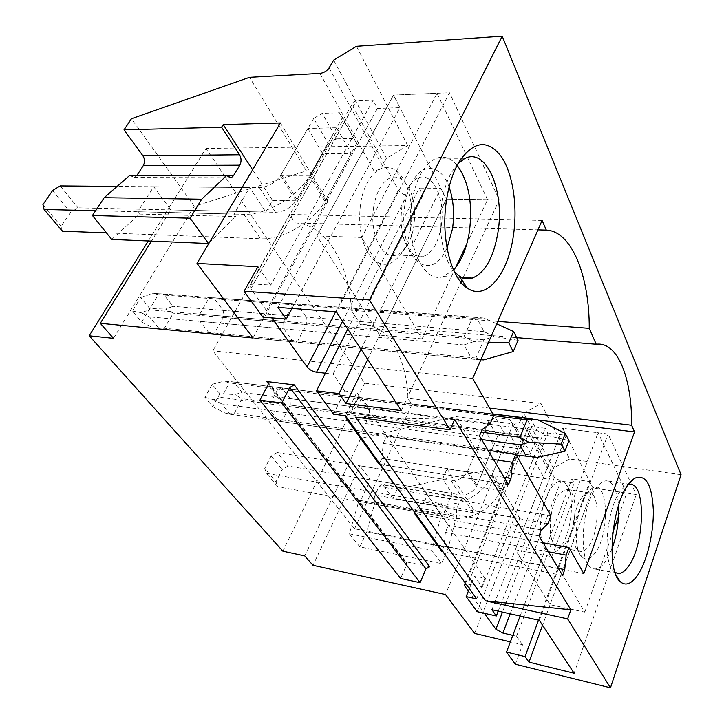 <?xml version="1.0" encoding="UTF-8"?>
<svg xmlns="http://www.w3.org/2000/svg" width="724" height="724" viewBox="0 0 724 724"><rect width="100%" height="100%" fill="white"/><g stroke="black" fill="none" stroke-linecap="round" stroke-linejoin="round"><path stroke-width="0.54" stroke-dasharray="3.62 2.71" d="M113.523 338.343L194.294 206.304L306.433 170.9L373.937 170.837C377.629 170.52 380.471 168.837 382.462 165.76L386.462 158.212L407.739 145.542L206.005 148.465L148.32 240.974M407.739 145.542L356.479 46.309M681.067 474.691L569.67 459.016L540.991 403.503L364.643 383.213L206.005 148.465M482.193 587.119L545.353 428.3L531.543 426.545L467.894 584.078L482.193 587.119L474.446 576.051L484.917 578.223L356.832 392.417L345.438 415.757M484.917 578.223L476.691 598.911M508.474 484.637L380.281 464.374M479.451 435.92L347.049 418.001M333.465 414.146L344.914 390.978L356.832 392.417M344.914 390.978L333.076 374.064L325.438 373.213M257.943 266.722L270.794 285.084L253.491 283.962L250.404 284.767L250.875 288.849L271.762 317.863M515.316 664.189L522.547 644.776L510.366 641.88M522.547 644.776L516.556 636.215L512.827 635.346M468.392 591.065L484.392 613.282M467.894 584.078L465.903 583.861M562.593 575.471L442.853 551.697M539.018 535.914L415.504 513.533M429.694 566.738L405.15 561.643L406.463 562.494L406.571 564.783L400.653 578.458M364.643 383.213L282.876 551.19M199.806 314.135L208.883 298.442L213.643 297.754L223.236 310.406L223.417 317.483L214.594 333.049L209.87 333.9L200.014 321.384L199.806 314.135L283.699 321.266L283.835 328.859L293.184 341.918L294.623 341.945L297.727 340.986L306.361 324.596L306.261 317.175L223.236 310.406M270.07 403.983L277.953 388.942L282.034 387.919L290.161 398.634L290.27 405.078L282.586 419.983L278.532 421.142L270.197 410.553L270.07 403.983L350.117 414.644L357.801 398.852L277.953 388.942M355.647 417.124L454.654 419.477M282.034 387.919L361.701 397.729L357.801 398.852M361.701 397.729L369.34 408.825L290.161 398.634M290.27 405.078L369.367 415.54L369.34 408.825M270.197 410.553L350.163 421.513L350.117 414.644M278.532 421.142L358.009 432.463L350.163 421.513M282.586 419.983L361.882 431.196L358.009 432.463M369.367 415.54L361.882 431.196M583.825 573.625L354.57 528.773L212.82 350.859L289.636 214.44L295.111 222.938L537.941 229.87M354.57 528.773L411.911 404.445L407.965 398.318C406.707 356.353 386.815 322.479 360.561 324.651L351.339 310.315C349.484 264.043 326.017 224.069 295.111 222.938M213.643 297.754L297.175 303.971L306.261 317.175M283.699 321.266L292.596 304.723L297.175 303.971M538.122 420.02L411.911 404.445M489.587 408.146L407.965 398.318M360.561 324.651L516.683 337.637M550.937 515.886L427.368 494.854L448.364 525.307L445.369 532.402L444.074 546.032L442.12 550.674M543.1 542.765L448.364 525.307M472.672 378.453L212.82 350.859M493.696 415.35L361.249 398.951L386.716 435.884L383.222 443.387L381.82 458.419L379.539 463.342M488.012 450.283L386.716 435.884M497.732 321.402L351.339 310.315M548.493 551.815L445.369 532.402M558.358 568.376L444.074 546.032M547.977 523.66L424.21 502.085L427.368 494.854M541.326 529.887L416.861 507.732L424.21 502.085M414.409 513.334L416.861 507.732M208.883 298.442L292.596 304.723M223.417 317.483L306.361 324.596M200.014 321.384L283.835 328.859M293.184 341.918L209.87 333.9M214.594 333.049L297.727 340.986M542.086 220.44L289.636 214.44M493.524 459.541L383.222 443.387M504.13 477.342L381.82 458.419M490.193 423.631L357.538 406.607L361.249 398.951M482.184 429.495L348.769 411.911L357.538 406.607M345.882 417.839L348.769 411.911M516.556 636.215L574.123 483.098L571.915 478.89L589.725 481.569L592.947 487.913L636.224 494.537L608.097 434.011L562.675 428.282L566.268 435.359L547.806 432.979L545.353 428.3M520.122 616.034L571.915 478.89M469.351 588.684L474.446 576.051M477.098 611.635L547.806 432.979M569.67 459.016L553.408 468.202L550.855 474.781C549.525 477.406 547.353 478.636 544.339 478.455L488.166 469.912L397.241 489.18L392.978 498.628L473.197 512.701L474.111 510.483L519.85 518.456L474.645 633.4M467.261 471.958L484.944 430.228L493.732 445.197L476.473 486.555L467.261 471.958L447.025 468.826L474.111 510.483M519.85 518.456L494.23 476.13L491.732 475.749L500.682 490.465L476.473 486.555M500.682 490.465L517.714 448.536L493.732 445.197M491.732 475.749L509.198 433.432L517.714 448.536M392.978 498.628L382.951 484.89L381.756 484.112L379.023 486.456L375.077 495.044C374 497.831 374.009 500.157 375.104 502.04L366.742 531.823L359.882 546.882L441.559 563.625L431.812 550.24L441.378 514.99L442.346 516.393L452.111 493.478L442.581 479.08L447.025 468.826M366.742 531.823L448.183 547.787L441.559 563.625M473.197 512.701L463.975 498.574L462.862 497.786L460.265 500.275L456.464 509.298L456.509 516.746L448.183 547.787M375.222 502.194L456.509 516.746M359.882 546.882L349.348 533.832L359.086 500.221L360.127 501.578L370.245 479.786L359.909 465.804L313.003 565.308M304.759 555.923L360.796 438.373L455.749 416.572L514.167 423.993L544.339 478.455M397.241 489.18L360.796 438.373M349.348 533.832L431.812 550.24M359.909 465.804L442.581 479.08M370.245 479.786L452.111 493.478M360.127 501.578L442.346 516.393M359.086 500.221L441.378 514.99M488.166 469.912L455.749 416.572M550.855 474.781L521.045 420.074L523.832 413.286L540.991 403.503M521.045 420.074C519.606 422.798 517.316 424.101 514.167 423.993M494.23 476.13L445.504 594.558M553.408 468.202L523.832 413.286M484.944 430.228L509.198 433.432M611.889 549.027L604.993 562.24C601.336 567.1 597.716 569.308 594.151 568.874C577.933 569.01 580.259 505.035 597.427 486.374C600.576 482.6 603.635 480.754 606.621 480.826C613.346 481.876 617.31 490.094 618.504 505.479M615.02 572.331L613.69 571.209C601.744 561.462 606.821 506.438 621.264 489.994L625.708 485.759L628.305 484.573M574.114 673.22L636.224 494.537M539.317 620.314L608.097 434.011M531.543 426.545L527.877 427.775L528.122 429.097L554.367 477.451L560.883 481.089L574.123 483.098M498.193 611.137L566.268 435.359M491.904 609.726L562.675 428.282L592.947 487.913L542.538 625.21M538.52 620.142L589.725 481.569M262.903 317.121L377.403 108.437L373.077 100.193L270.794 285.084M347.773 329.13L419.223 188.095L423.006 195.281L407.033 195.091C403.259 194.756 400.39 193.1 398.417 190.131L353.149 106.727L353.212 102.12L356.335 100.853L373.077 100.193M333.076 374.064L423.006 195.281M307.854 128.438L322.705 153.741L351.212 153.443L336.696 127.714L307.854 128.438L280.423 175.869L296.17 200.82L322.705 153.741M280.423 175.869L309.51 175.923L336.696 127.714M309.51 175.923L324.922 201.281L351.212 153.443M209.227 242.839L235.671 216.567L233.97 214.087L249.626 187.543L265.862 212.078L272.55 200.448L252.613 169.778M194.294 206.304L131.46 118.718M111.74 239.427L139.542 214.087L137.75 211.743L153.705 186.72L170.846 209.915L151.434 241.11M129.687 175.443L134.51 177.498L136.809 175.57L226.675 175.733M280.423 122.953L327.872 201.326L324.922 201.281M296.17 200.82L272.55 200.448M153.705 186.72L249.626 187.543M170.846 209.915L265.862 212.078M137.75 211.743L233.97 214.087M139.542 214.087L235.671 216.567M306.433 170.9L249.554 77.323M327.872 201.326L252.984 337.99M386.462 158.212L333.646 60.137M458.057 163.579L451.794 172.004C446.979 180.385 443.604 190.729 441.676 203.028C437.441 229.698 443.16 259.454 454.292 271.609M457.134 165.298C450.346 157.37 442.88 155.262 434.717 158.972C423.35 165.398 415.676 179.923 411.685 202.548C404.761 243.345 423.621 284.242 443.387 276.514L453.496 269.889M463.17 277.582L499.279 199.878L449.486 92.753L336.425 311.881M401.368 410.608L460.98 282.315M461.957 280.197L463.025 277.907M360.995 349.23L440.826 188.267L419.223 188.095M440.826 188.267L446.346 199.145L499.279 199.878M278.007 307.374L393.521 95.088L449.486 92.753M455.794 267.237L422.101 338.859L361.756 237.481L437.061 93.269L393.521 95.088L399.901 107.659L377.403 108.437M367.702 359.43L446.346 199.145L487.551 199.715L466.862 243.707M291.998 308.451L399.901 107.659M537.181 457.36L529.796 454.953L536.692 437.694L545.986 435.151L536.846 430.382L530.502 418.517M568.964 440.626L545.986 435.151M516.275 455.016L230.25 414.264L224.874 412.97L234.395 413.169L242.169 398.707L234.857 394.553L242.024 392.444L233.626 381.955L231.68 381.756L224.051 381.195L229.463 382.933L221.481 397.503L481.071 432.101M481.596 439.522L221.653 403.901L230.25 414.264M536.692 437.694L242.169 398.707M529.796 454.953L234.395 413.169M231.707 381.756L492.881 413.92L233.626 381.955M536.846 430.382L242.024 392.444M219.87 393.72L212.132 384.317L204.892 397.349L212.747 406.698L219.87 393.72L234.857 394.553M212.747 406.698L224.874 412.97M221.653 403.901L213.852 399.738L221.481 397.503M204.892 397.349L213.852 399.738M493.551 415.685L229.463 382.933M212.132 384.317L224.051 381.195M483.65 359.9L475.93 357.991L483.958 339.818L493.895 336.506L484.066 331.673L476.383 317.32L484.166 318.08L472.329 318.225L464.039 336.579L149.207 309.836L141.289 312.714L149.461 316.868L159.579 329.067L154.257 328.262L164.393 328.262L173.298 313.184L165.687 309.067L173.072 306.315L163.217 293.998L152.999 293.392L158.375 294.65L149.207 309.836M518.049 340.334L493.895 336.506M480.872 359.783L471.894 359.113L463.957 344.941L473.641 341.674L464.039 336.579M488.609 342.171L473.641 341.674M496.673 323.809L484.166 318.08M471.894 359.113L159.579 329.067M463.957 344.941L149.461 316.868M483.958 339.818L173.298 313.184M475.93 357.991L164.393 328.262M476.383 317.32L163.217 293.998M484.066 331.673L173.072 306.315M149.768 308.542L140.682 297.51L132.392 311.085L141.614 322.062L149.768 308.542L165.687 309.067M141.614 322.062L154.257 328.262M132.392 311.085L141.289 312.714M472.329 318.225L158.375 294.65M140.682 297.51L152.999 293.392M497.442 436.454L503.985 432.735L495.388 417.621L488.745 421.413L497.442 436.454L477.007 485.424C473.387 492.22 467.831 495.361 460.346 494.863L288.188 466.057L282.215 469.505L275.971 481.885L264.722 468.5L266.532 473.378L277.799 486.745L275.971 481.885M488.745 421.413L467.804 470.817C464.111 477.677 458.473 480.881 450.907 480.419L277.174 452.518L288.188 466.057M266.532 473.378L440.925 503.66C460.002 507.47 484.99 493.379 492.239 474.582L512.909 424.49L521.334 439.667L501.171 489.315C494.112 507.94 469.505 521.787 450.618 517.886L277.799 486.745M277.174 452.518L271.111 456.02L264.722 468.5M271.111 456.02L282.215 469.505M495.388 417.621L509.868 419.431L518.312 434.626L503.985 432.735M512.909 424.49L509.868 419.431M521.334 439.667L518.312 434.626M328.352 143.841L336.723 138.827L322.216 113.333L313.691 118.465L328.352 143.841L296.976 199.525C291.636 207.426 284.496 211.689 275.554 212.295L78.011 207.806L70.545 212.322L61.178 226.313L62.391 231.182M313.691 118.465L281.256 174.556C275.753 182.538 268.477 186.892 259.427 187.634L117.125 186.403M95.604 210.72L243.807 214.322C266.197 215.444 298.777 196.059 310.288 174.593L342.434 117.596L356.76 143.388L325.673 199.96C314.56 221.263 282.622 240.187 260.459 238.766L106.446 232.875M42.933 204.611L61.178 226.313M60.192 185.905L78.011 207.806M52.608 190.521L70.545 212.322M336.723 138.827L353.755 138.51L339.447 112.763L322.216 113.333M356.76 143.388L353.755 138.51M342.434 117.596L339.447 112.763M515.307 549.724L562.675 428.282L598.069 432.744L626.685 493.071L592.947 487.913L550.068 604.703L515.307 549.724L551.76 556.656L598.069 432.744M551.76 556.656L584.784 612.142L550.068 604.703M584.784 612.142L612.821 532.484M618.54 516.239L626.685 493.071M552.629 485.813C544.303 497.008 540.213 512.203 540.366 531.38C542.149 548.937 547.308 555.688 555.824 551.625L559.851 547.833C572.041 533.805 575.698 493.098 565.562 483.713C561.734 479.931 557.426 480.627 552.629 485.813M588.105 491.895C576.186 504.899 571.987 547.742 581.716 556.711C585.58 560.566 589.843 559.562 594.504 553.697C610.721 534.249 608.296 475.867 591.372 488.809L588.105 491.895M582.612 496.61C572.82 507.289 569.408 542.068 577.399 549.507L580.739 551.435C583.11 551.688 585.517 550.267 587.951 547.163C599.445 533.624 600.413 492.311 589.074 492.827L585.3 494.067L582.612 496.61M565.589 543.091L562.358 546.131L558.195 547.263C546.756 547.308 547.959 505.433 559.878 493.017L566.494 489.306L570.222 491.198C578.376 498.664 575.39 531.805 565.589 543.091M422.101 338.859L379.638 335.112L446.346 199.145L393.521 95.088L316.904 235.888L379.638 335.112M361.756 237.481L316.904 235.888M437.061 93.269L487.551 199.715M410.77 227.617C414.463 204.91 407.965 179.018 395.883 170.638C382.507 160.049 364.489 176.185 360.507 204.168C357.828 227.517 361.629 245.563 371.91 258.287C382.86 268.115 393.105 265.907 402.644 251.653C406.589 244.993 409.295 236.983 410.77 227.617M449.097 187.127C441.405 164.819 422.716 161.461 411.866 182.674C408.526 189.018 406.182 196.512 404.825 205.154C401.06 228.286 407.331 254.034 418.21 262.26C429.242 269.464 438.853 264.749 447.025 248.115M441.169 226.449C438.337 242.667 432.563 252.595 423.848 256.233C420.029 257.409 416.345 256.604 412.798 253.798C403.141 244.25 399.476 228.739 401.811 207.254L407.558 188.973C410.49 183.534 413.893 179.923 417.748 178.14C432.563 170.62 445.857 199.553 441.169 226.449M373.72 206.738C369.095 233.381 382.444 260.459 396.39 255.011C400.526 253.672 404.182 250.404 407.35 245.201C410.544 239.807 412.743 233.3 413.938 225.689C416.3 204.376 412.309 188.991 401.956 179.525C398.073 176.792 394.037 176.303 389.838 178.059C381.792 182.149 376.417 191.706 373.72 206.738M405.15 561.643L268.432 383.738M406.571 564.783L268.07 384.824M375.104 502.04L456.401 516.583M456.464 509.298L375.077 495.044M379.023 486.456L460.265 500.275M463.975 498.574L382.951 484.89M510.185 613.816L560.883 481.089M554.367 477.451L502.474 612.088M465.405 583.906L528.122 429.097M129.904 175.724L226.793 175.905M382.462 165.76L329.112 67.875M319.963 73.405L373.937 170.837M253.491 283.962L356.335 100.853M250.875 288.849L353.149 106.727M335.583 311.818L398.417 190.131M342.588 321.248L407.033 195.091M450.907 480.419L460.346 494.863M467.804 470.817L477.007 485.424M492.239 474.582L501.171 489.315M440.925 503.66L450.618 517.886M281.256 174.556L296.976 199.525M259.427 187.634L275.554 212.295M243.807 214.322L260.459 238.766M310.288 174.593L325.673 199.96M268.17 382.363L406.463 562.494M281.627 387.901L361.312 397.72M211.444 297.709L295.066 303.944M211.372 333.945L294.623 341.945M462.862 497.786L381.756 484.112M617.201 573.308L594.151 568.874M630.206 484.338L606.621 480.826M613.69 571.209L615.943 574.874M625.708 485.759L631.029 481.261M527.877 427.775L464.356 584.44M134.51 177.498L228.983 177.778M443.387 276.514L462.039 277.527M434.717 158.972L464.383 158.755M451.794 172.004L458.763 162.321M250.404 284.767L353.212 102.12M479.306 359.71L156.203 328.642M483.56 317.99L153.796 293.41M577.399 549.507L581.716 556.711M580.739 551.435L558.195 547.263M585.3 494.067L591.372 488.809M562.358 546.131L555.824 551.625M589.074 492.827L566.494 489.306M570.222 491.198L565.562 483.713M412.798 253.798L418.21 262.26M396.39 255.011L423.848 256.233M407.558 188.973L411.866 182.674M407.35 245.201L402.644 251.653M389.838 178.059L417.748 178.14M401.956 179.525L395.883 170.638"/><path stroke-width="1.09" d="M502.203 36.2L356.479 46.309L333.646 60.137L329.112 67.875C326.895 71.033 323.845 72.88 319.963 73.405L249.554 77.323L131.46 118.718L124.003 129.84L221.589 127.216L223.227 124.582L280.423 122.953L197.009 263.4L257.943 266.722L244.097 291.265L369.412 299.953L502.203 36.2L681.067 474.691L610.468 687.8L567.625 618.875L570.874 609.807L454.654 419.477L450.12 429.803L369.412 299.953M516.683 337.637L596.214 344.253C617.581 341.176 632.179 378.58 631.618 425.25L634.541 431.92L583.825 573.625L568.964 547.525L566.159 555.136L564.729 569.625L562.593 575.471L539.018 535.914L541.326 529.887L547.977 523.66L550.937 515.886L515.832 454.238L512.547 462.328L510.99 478.401L508.474 484.637L479.451 435.92L482.184 429.495L490.193 423.631L493.696 415.35L472.672 378.453L542.086 220.44L546.303 230.105C571.879 231.191 589.454 276.251 589.255 328.334L497.732 321.402M596.214 344.253L589.255 328.334M629.21 483.37C611.934 503.053 605.735 570.059 620.025 581.481C625.328 586.241 631.093 584.295 637.319 575.643C647.003 561.779 653.899 532.9 653.31 509.596C651.899 484.229 645.627 473.795 634.514 478.311L629.21 483.37M446.527 199.978C440.509 237.264 450.781 278.17 467.315 288.134C486.193 301.302 508.158 274.17 513.443 235.318C517.778 206.114 512.954 173.461 501.126 156.348C487.424 138.936 473.306 140.927 458.763 162.321C452.952 172.448 448.88 185 446.527 199.978M450.12 429.803L355.647 417.124L485.641 600.875L570.874 609.807M610.468 687.8L515.316 664.189L506.51 652.08L525.045 656.587L528.982 662.143L574.114 673.22L539.317 620.314L491.904 609.726L496.32 615.979L477.098 611.635L466.166 596.603L476.691 598.911L345.438 415.757L333.465 414.146L316.515 390.833L338.995 393.584L346.054 403.567L401.368 410.608L336.425 311.881L278.007 307.374L286.288 319.076L262.903 317.121L244.097 291.265M567.625 618.875L485.641 600.875M380.281 464.374L379.15 464.193L345.882 417.839L347.049 418.001M325.438 373.213L316.542 372.217L342.588 321.248M271.762 317.863L307.103 366.968C309.465 369.774 312.614 371.53 316.542 372.217M510.366 641.88L474.645 633.4L445.504 594.558L313.003 565.308L304.759 555.923L282.876 551.19L89.188 335.791L113.523 338.343L100.301 323.311L252.984 337.99L197.009 263.4M512.827 635.346L502.854 633.011L510.185 613.816M484.392 613.282L495.868 629.237L502.854 633.011M465.903 583.861L464.256 584.693L464.627 585.825L468.392 591.065M442.853 551.697L441.785 551.48L414.409 513.334L415.504 513.533M294.306 384.878L266.758 381.557L268.17 382.363L268.07 384.824L259.952 400.146L281.754 403.015L289.826 387.485L294.306 384.878L429.694 566.738L425.956 568.847L420.092 582.684L281.754 403.015M420.092 582.684L400.653 578.458L259.952 400.146M148.32 240.974L89.188 335.791M634.541 431.92L538.122 420.02M631.618 425.25L489.587 408.146M568.964 547.525L543.1 542.765M515.832 454.238L488.012 450.283M566.159 555.136L548.493 551.815M564.729 569.625L558.358 568.376M442.12 550.674L441.785 551.48M537.941 229.87L546.303 230.105M512.547 462.328L493.524 459.541M510.99 478.401L504.13 477.342M379.539 463.342L379.15 464.193M506.51 652.08L520.122 616.034M466.166 596.603L469.351 588.684M628.305 484.573L630.206 484.338C646.36 483.261 644.613 545.534 628.233 566.611C624.658 571.544 621.147 573.815 617.69 573.399L615.02 572.331M618.504 505.479C619.192 520.447 616.984 534.964 611.889 549.027M496.32 615.979L498.193 611.137M528.982 662.143L542.538 625.21M525.045 656.587L538.52 620.142M316.515 390.833L347.773 329.13M201.67 199.245L190.095 218.205L92.437 215.517L104.175 197.697L201.67 199.245L226.594 175.606L231.218 177.787L233.463 175.742L239.816 165.19C241.526 161.705 241.445 158.23 239.581 154.764L221.589 127.216M92.437 215.517L111.74 239.427L208.53 243.526L190.095 218.205M208.53 243.526L209.227 242.839M252.613 169.778L223.227 124.582M104.175 197.697L129.687 175.443L226.594 175.606M151.434 241.11L100.301 323.311M124.003 129.84L142.918 155.787C144.891 159.054 145.008 162.33 143.28 165.615L136.89 175.452M454.292 271.609L459.043 275.871C463.36 278.731 467.785 279.464 472.32 278.079C485.134 272.677 493.678 257.418 497.949 232.314C504.99 191.326 486.193 146.465 464.383 158.755L458.057 163.579M453.496 269.889C461.441 261.12 466.754 248.305 469.433 231.445C472.863 203.544 468.763 181.498 457.134 165.298M460.98 282.315L461.957 280.197M338.995 393.584L360.995 349.23M346.054 403.567L367.702 359.43M286.288 319.076L291.998 308.451M564.856 451.278L568.964 440.626L565.299 433.404L561.145 444.102L564.856 451.278L537.181 457.36L516.275 455.016M526.393 456.455L519.85 444.762L528.936 442.346L519.977 437.287L481.071 432.101M561.145 444.102L528.936 442.346M531.995 418.743L492.881 413.92L537.95 419.938L527.081 419.848L519.977 437.287M565.299 433.404L537.95 419.938M519.85 444.762L481.596 439.522M527.081 419.848L493.551 415.685M513.262 351.565L518.049 340.334L513.597 331.556L508.746 342.832L513.262 351.565L483.65 359.9L480.872 359.783M508.746 342.832L488.609 342.171M513.597 331.556L496.673 323.809M106.446 232.875L62.391 231.182L44.083 209.462L42.933 204.611L52.608 190.521L60.192 185.905L117.125 186.403M95.604 210.72L44.083 209.462M612.821 532.484L618.54 516.239M455.794 267.237L466.862 243.707M447.025 248.115L452.527 228.648C454.636 213.553 453.496 199.706 449.097 187.127M268.432 383.738L266.758 381.557M289.826 387.485L425.956 568.847M502.474 612.088L495.868 629.237M464.627 585.825L465.405 583.906M226.675 175.733L233.463 175.742M143.28 165.615L239.816 165.19M142.918 155.787L239.581 154.764M307.103 366.968L335.583 311.818M617.69 573.399L617.201 573.308M615.943 574.874L620.025 581.481M631.029 481.261L634.514 478.311M228.983 177.778L231.218 177.787M462.039 277.527L472.32 278.079M459.043 275.871L467.315 288.134"/></g></svg>
